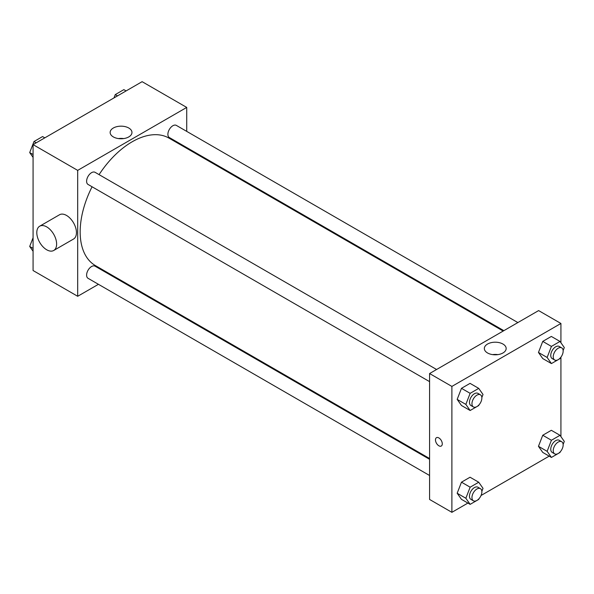 <?xml version="1.0" encoding="UTF-8"?>
<svg xmlns="http://www.w3.org/2000/svg" width="594" height="594" viewBox="0 0 594 594"><rect width="100%" height="100%" fill="white"/><g stroke="black" fill="none" stroke-linecap="round" stroke-linejoin="round"><path stroke-width="0.89" d="M98.433 284.311L77.688 296.287L33.078 270.53L33.078 144.624L142.115 81.675L186.724 107.425L186.724 131.385M113.127 275.824L112.452 276.217M92.07 186.776A73.597 42.493 120 0 0 80.168 231.905A73.597 42.493 120 0 0 95.404 265.592L429.581 458.523M503.177 331.051L169 138.12A73.597 42.493 120 0 0 99.079 174.636M186.724 147.572L186.724 148.352M77.688 296.287L77.688 170.381L186.724 107.425M517.871 322.572L176.351 125.393A7.009 4.047 120 0 0 170.953 127.272A7.009 4.047 120 0 0 167.887 134.326A7.009 4.047 120 0 0 169.342 137.533L503.853 330.665M429.581 459.311L95.07 266.179A7.009 4.047 120 0 0 89.664 268.057A7.009 4.047 120 0 0 86.605 275.111A7.009 4.047 120 0 0 88.061 278.319L429.581 475.497M429.581 381.638L88.061 184.459A7.009 4.047 -60 0 1 88.061 176.366A7.009 4.047 -60 0 1 95.07 172.319L436.59 369.498M77.688 170.381L33.078 144.624M113.335 136.917A10.915 6.296 180 0 1 110.142 132.462A10.915 6.296 180 0 1 121.057 126.166A10.915 6.296 180 0 1 131.965 132.462A10.915 6.296 180 0 1 125.23 138.283A10.915 6.296 180 0 1 113.335 136.917M39.701 226.203L59.526 214.753A14.018 8.093 60 0 1 70.33 218.51A14.018 8.093 60 0 1 76.448 232.618A14.018 8.093 60 0 1 73.545 239.033L53.72 250.482A14.018 8.093 60 0 1 39.701 242.389A14.018 8.093 60 0 1 39.701 226.203A14.018 8.093 60 0 1 50.505 229.952A14.018 8.093 60 0 1 56.623 244.06A14.018 8.093 60 0 1 53.72 250.482M205.279 159.066A14.018 8.093 -120 0 0 205.309 158.301M118.406 138.58A10.915 6.296 180 0 1 123.701 138.58M467.909 503.073L451.886 512.325L429.581 499.45L429.581 373.544L538.617 310.588L560.922 323.47L560.922 342.745M549.19 456.14L481.051 495.485M542.753 358.568L538.461 352.457L542.753 341.394L551.336 336.442L542.753 341.394L538.461 352.457L542.753 358.568L551.425 363.573L547.133 357.469L551.425 346.406L560.008 341.446L564.3 347.557L563.127 350.571M461.471 499.354L457.172 493.243L461.471 482.18L470.054 477.227L461.471 482.18L457.172 493.243L461.471 499.354L470.144 504.358L465.852 498.255L470.144 487.191L478.727 482.231L483.019 488.342L481.845 491.357M560.922 357.15L560.922 436.605M451.886 512.325L451.886 386.419L560.922 323.47M542.753 452.42L538.461 446.317L542.753 435.254L551.336 430.301L542.753 435.254L538.461 446.317L542.753 452.42L551.425 457.432L547.133 451.329L551.425 440.265L560.008 435.305L564.3 441.416L563.127 444.431M461.471 405.494L457.172 399.391L461.471 388.328L470.054 383.368L461.471 388.328L457.172 399.391L461.471 405.494L470.144 410.499L465.852 404.395L470.144 393.332L478.727 388.379L483.019 394.483L481.845 397.497M451.886 386.419L429.581 373.544M487.533 352.962A10.915 6.296 180 0 1 484.34 348.507A10.915 6.296 180 0 1 495.248 342.203A10.915 6.296 180 0 1 506.162 348.507A10.915 6.296 180 0 1 499.428 354.328A10.915 6.296 180 0 1 487.533 352.962M442.278 443.829A4.819 2.784 60 0 1 441.283 446.035A4.819 2.784 60 0 1 436.464 443.25A4.819 2.784 60 0 1 436.464 437.689A4.819 2.784 60 0 1 440.176 438.981A4.819 2.784 60 0 1 442.278 443.829M441.283 446.035A4.819 2.784 60 0 1 436.464 443.25A4.819 2.784 60 0 1 436.464 437.689M492.604 354.618A10.915 6.296 180 0 1 497.891 354.618M478.987 404.863L478.727 405.546L470.144 410.499M480.412 394.802L477.94 393.369A7.009 4.047 120 0 0 472.534 395.248A7.009 4.047 120 0 0 469.475 402.301A7.009 4.047 120 0 0 470.931 405.509L473.403 406.942A7.009 4.047 120 0 0 480.412 402.895A7.009 4.047 120 0 0 480.412 394.802A7.009 4.047 120 0 0 475.014 396.681A7.009 4.047 120 0 0 471.955 403.734A7.009 4.047 120 0 0 473.403 406.942M465.852 404.395L457.172 399.391M470.144 393.332L461.471 388.328M478.727 388.379L470.054 383.368M560.268 357.937L560.008 358.62L551.425 363.573M561.701 347.869L559.221 346.443A7.009 4.047 120 0 0 553.816 348.322A7.009 4.047 120 0 0 550.757 355.375A7.009 4.047 120 0 0 552.212 358.583L554.692 360.016A7.009 4.047 120 0 0 561.701 355.969A7.009 4.047 120 0 0 561.701 347.869A7.009 4.047 120 0 0 556.296 349.747A7.009 4.047 120 0 0 553.237 356.801A7.009 4.047 120 0 0 554.692 360.016M547.133 357.469L538.461 352.457M551.425 346.406L542.753 341.394M560.008 341.446L551.336 336.442M478.987 498.722L478.727 499.406L470.144 504.358M480.412 488.654L477.94 487.229A7.009 4.047 120 0 0 472.534 489.107A7.009 4.047 120 0 0 469.475 496.161A7.009 4.047 120 0 0 470.931 499.368L473.403 500.794A7.009 4.047 120 0 0 480.412 496.747A7.009 4.047 120 0 0 480.412 488.654A7.009 4.047 120 0 0 475.014 490.533A7.009 4.047 120 0 0 471.955 497.586A7.009 4.047 120 0 0 473.403 500.794M465.852 498.255L457.172 493.243M470.144 487.191L461.471 482.18M478.727 482.231L470.054 477.227M560.268 451.796L560.008 452.472L551.425 457.432M561.701 441.728L559.221 440.295A7.009 4.047 120 0 0 553.816 442.174A7.009 4.047 120 0 0 550.757 449.227A7.009 4.047 120 0 0 552.212 452.442L554.692 453.868A7.009 4.047 120 0 0 561.701 449.821A7.009 4.047 120 0 0 561.701 441.728A7.009 4.047 120 0 0 556.296 443.607A7.009 4.047 120 0 0 553.237 450.66A7.009 4.047 120 0 0 554.692 453.868M547.133 451.329L538.461 446.317M551.425 440.265L542.753 435.254M560.008 435.305L551.336 430.301M33.078 157.395L29.7 152.584L33.992 141.528L42.575 136.568L44.81 137.86M33.078 154.537L29.7 152.584M36.219 142.812L33.992 141.528M113.989 97.913L115.273 94.595L123.856 89.642L126.091 90.927M117.508 95.886L115.273 94.595M33.078 251.255L29.7 246.443L33.078 237.734M33.078 248.396L29.7 246.443"/></g></svg>
